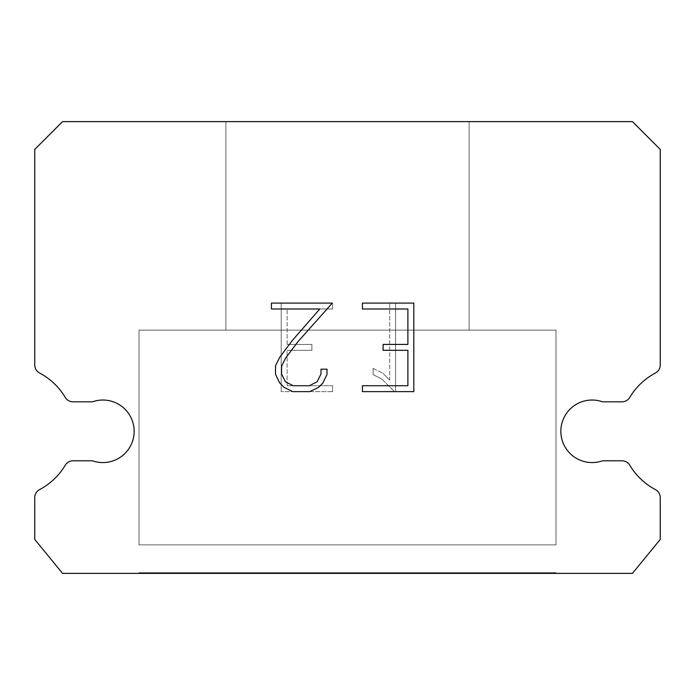 <?xml version="1.0" encoding="UTF-8"?>
<svg xmlns="http://www.w3.org/2000/svg" width="695" height="695" viewBox="0 0 695 695"><rect width="100%" height="100%" fill="white"/><g stroke="black" fill="none" stroke-linecap="round" stroke-linejoin="round"><path stroke-width="0.52" stroke-dasharray="3.48 2.61" d="M581.706 401.814A31.275 31.275 0 0 1 602.53 401.814L621.999 401.814A9.035 9.035 0 0 0 629.748 397.418A66.025 66.025 0 0 1 655.455 372.989A9.035 9.035 0 0 0 660.25 365.014L660.25 149.425L632.45 121.625L62.55 121.625L34.75 149.425L34.75 365.014A9.035 9.035 0 0 0 39.546 372.989A66.025 66.025 0 0 1 65.252 397.418A9.035 9.035 0 0 0 73.001 401.814L92.47 401.814A31.275 31.275 0 0 1 132.371 420.892A31.275 31.275 0 0 1 92.47 460.794L73.001 460.794A9.035 9.035 0 0 0 65.252 465.198A66.025 66.025 0 0 1 39.546 489.619A9.035 9.035 0 0 0 34.75 497.603L34.75 539.433L62.55 573.375L632.45 573.375L660.25 539.433L660.25 497.603A9.035 9.035 0 0 0 655.455 489.619A66.025 66.025 0 0 1 629.748 465.198A9.035 9.035 0 0 0 621.999 460.794L602.53 460.794A31.275 31.275 0 0 1 562.629 441.716A31.275 31.275 0 0 1 581.706 401.814M469.125 121.625L225.875 121.625L225.875 330.125L469.125 330.125L225.875 330.125L469.125 330.125L469.125 121.625L225.875 121.625L225.875 330.125L469.125 330.125L225.875 330.125L469.125 330.125L469.125 121.625L225.875 121.625L225.875 330.125L469.125 330.125L469.125 121.625L225.875 121.625L225.875 330.125L469.125 330.125L469.125 121.625L225.875 121.625L469.125 121.625M139 572.68L556 572.68L139 572.68L139 573.375L556 573.375L556 572.68L139 572.68L556 572.68L139 572.68L139 573.375L556 573.375L556 572.68L139 572.68L556 572.68L556 573.375L556 572.68L139 572.68L139 573.375L556 573.375L139 573.375L556 573.375L139 573.375L139 572.68M556 330.125L139 330.125L139 544.88L556 544.88L139 544.88L556 544.88L556 330.125L139 330.125L139 544.88L556 544.88L139 544.88L556 544.88L556 330.125L139 330.125L139 544.88L556 544.88L556 330.125L139 330.125L139 544.88L556 544.88L556 330.125L139 330.125L556 330.125M407.895 350.315L407.895 385.734L362.416 385.734L362.416 391.632L413.803 391.632L413.803 303.089L362.416 303.089L362.416 308.997L407.895 308.997L407.895 344.416L383.11 344.416L383.11 350.315L407.895 350.315M326.998 374.492L326.998 369.184L321.003 369.184L321.003 374.032L317.085 381.807L309.301 385.734L293.273 385.734L285.437 381.816L281.571 374.032L281.571 366.256L285.549 358.186L297.825 341.818L332.297 303.089L271.424 303.089L271.424 308.997L319.787 308.997L292.291 340.515L279.79 357.169L275.515 365.639L275.515 374.405L279.79 383.049L284.168 387.367L292.751 391.632L309.762 391.632L318.406 387.436L322.793 383.136L326.998 374.492M287.105 385.734L287.105 350.315L287.105 385.734L332.584 385.734L287.105 385.734M287.105 350.315L311.89 350.315L287.105 350.315M311.89 350.315L311.89 344.416L311.89 350.315M311.89 344.416L287.105 344.416L311.89 344.416M287.105 344.416L287.105 308.997L287.105 344.416M287.105 308.997L332.584 308.997L287.105 308.997M332.584 308.997L332.584 303.089L332.584 308.997M332.584 391.632L332.584 385.734L332.584 391.632L281.197 391.632L332.584 391.632M281.197 303.089L281.197 391.632L281.197 303.089L332.584 303.089L281.197 303.089M373.145 368.437L373.145 374.657L373.145 368.437L382.945 373.276L373.145 368.437M373.145 374.657L381.798 379.027L373.145 374.657M381.798 379.027L394.352 391.52L381.798 379.027M394.352 391.52L395.594 391.52L394.352 391.52M395.594 391.52L395.594 302.977L395.594 391.52M389.695 380.069L382.945 373.276L389.695 380.069L389.695 302.977L389.695 380.069M395.594 302.977L389.695 302.977L395.594 302.977M556 573.375L139 573.375L556 573.375"/><path stroke-width="1.04" d="M581.706 401.814A31.275 31.275 0 0 1 602.53 401.814L621.999 401.814A9.035 9.035 0 0 0 629.748 397.418A66.025 66.025 0 0 1 655.455 372.989A9.035 9.035 0 0 0 660.25 365.014L660.25 149.425L632.45 121.625L62.55 121.625L34.75 149.425L34.75 365.014A9.035 9.035 0 0 0 39.546 372.989A66.025 66.025 0 0 1 65.252 397.418A9.035 9.035 0 0 0 73.001 401.814L92.47 401.814A31.275 31.275 0 0 1 132.371 420.892A31.275 31.275 0 0 1 92.47 460.794L73.001 460.794A9.035 9.035 0 0 0 65.252 465.198A66.025 66.025 0 0 1 39.546 489.619A9.035 9.035 0 0 0 34.75 497.603L34.75 539.433L62.55 573.375L632.45 573.375L660.25 539.433L660.25 497.603A9.035 9.035 0 0 0 655.455 489.619A66.025 66.025 0 0 1 629.748 465.198A9.035 9.035 0 0 0 621.999 460.794L602.53 460.794A31.275 31.275 0 0 1 562.629 441.716A31.275 31.275 0 0 1 581.706 401.814M407.895 385.734L407.895 350.315L383.11 350.315L383.11 344.416L407.895 344.416L407.895 308.997L362.416 308.997L362.416 303.089L413.803 303.089L413.803 391.632L362.416 391.632L362.416 385.734L407.895 385.734M326.998 369.184L326.998 374.492L322.793 383.136L318.406 387.436L309.762 391.632L292.751 391.632L284.168 387.367L279.79 383.049L275.515 374.405L275.515 365.639L279.79 357.169L292.291 340.515L319.787 308.997L271.424 308.997L271.424 303.089L332.297 303.089L297.825 341.818L285.549 358.186L281.571 366.256L281.571 374.032L285.437 381.816L293.273 385.734L309.301 385.734L317.085 381.807L321.003 374.032L321.003 369.184L326.998 369.184"/></g></svg>
